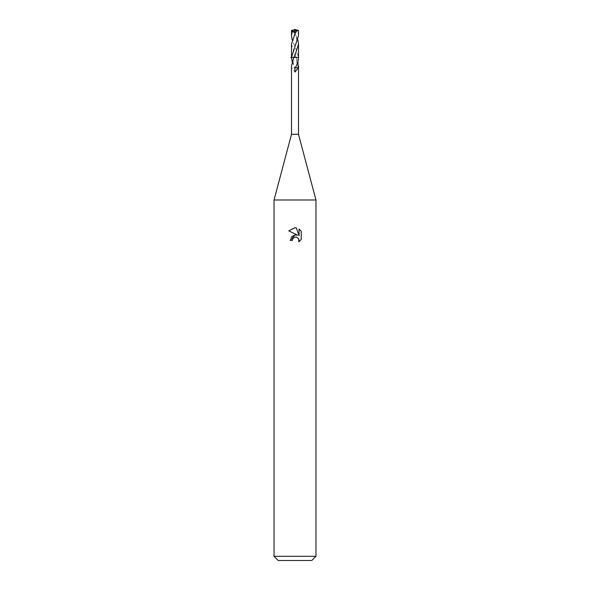 <?xml version="1.0" encoding="UTF-8"?>
<svg xmlns="http://www.w3.org/2000/svg" width="590" height="590" viewBox="0 0 590 590"><rect width="100%" height="100%" fill="white"/><g stroke="black" fill="none" stroke-linecap="round" stroke-linejoin="round"><path stroke-width="0.44" stroke-dasharray="2.95 2.21" d="M315.96 199.981L274.04 199.981M298.496 134.306L291.504 134.306M315.96 556.311L274.04 556.311M311.771 560.5L278.229 560.5M291.497 44.051L294.757 54.531L296.195 57.444L295 57.444L298.511 57.444L295.243 47.089L292.124 39.862M291.504 65.94L291.63 67.791L295 72.054L295.17 67.99L294.661 67.761C293.54 65.438 293.075 63.071 293.282 60.674L293.805 57.444L295 57.444L291.497 57.444L296.195 57.444L291.504 57.555M295.17 67.99L293.901 67.761L294.683 67.761L292.124 61.707M296.202 57.459L297.876 61.707M301.232 239.503L301.232 231.236M291.357 236.974L290.177 240.425L292.382 240.425M296.564 234.938L295.022 234.909M288.776 230.852L297.67 235.24M292.736 238.906L294.476 237.298M296.379 237.121L298.496 238.515M299.071 229.053L299.071 235.749L296.35 227.924M298.37 67.791L294.83 67.99M295.339 67.761L295.339 67.761C296.91 64.789 297.139 61.353 296.01 57.444L294.757 54.531M298.496 35.658L297.603 30.437L294.801 29.633L293.525 30.503L297.876 39.862M295.059 29.662L297.603 30.437M298.031 30.437L298.488 30.466M297.603 30.569L296.283 32.376L294.285 31.698M293.186 57.444L290.796 57.444M294.801 29.633L296.283 32.376M291.504 30.466L293.525 30.503M294.794 32.715C295.878 34.655 296.534 37.037 296.755 39.862C296.733 42.089 296.062 44.501 294.757 47.089M295.243 54.531L294.004 57.444M295.207 32.715C294.122 34.655 293.466 37.037 293.245 39.862C293.267 42.089 293.938 44.501 295.243 47.089"/><path stroke-width="0.89" d="M297.876 39.862L298.503 44.051L295.243 54.531L293.798 57.459L291.504 65.94L291.504 134.306L274.04 199.981L315.96 199.981L315.96 556.311L274.04 556.311L278.229 560.5L311.771 560.5L315.96 556.311M291.504 134.306L298.496 134.306L315.96 199.981M292.382 240.425L292.736 238.906L292.382 240.425L290.177 240.425L295 234.916L297.67 235.24L288.776 230.852L295 227.784L296.35 227.932L299.071 235.749L299.071 229.053L301.225 231.236L301.232 239.503L298.724 241.9L298.82 239.12L297.013 237.313L295 237.136L296.01 237.062M293.798 57.459L298.496 57.459C298.393 60.77 297.338 64.214 295.325 67.791L294.83 67.99L295 72.054L298.252 67.791L295.339 67.761M292.124 61.707L291.497 57.444L291.497 44.051L295.715 31.698L296.475 30.503L298.496 30.466L298.496 35.658L291.49 57.444M297.876 61.707L298.252 67.791M298.496 238.515L299.078 240.403L298.724 241.9L301.225 239.503M297.67 235.24L296.564 234.938M295.022 234.909L291.357 236.974M294.476 237.298L292.736 238.906M301.225 231.236L299.071 229.053M296.35 227.932L295.14 227.784M294.794 227.784L288.776 230.852M290.804 57.444L293.178 57.444M298.488 30.466L295 29.5L291.969 30.437L295.199 29.633L293.717 32.376L295.715 31.698M298.503 44.051L298.511 57.444L293.805 57.444M292.124 39.862L291.504 35.658L291.504 30.466L291.969 30.437M291.504 35.658L292.397 30.437M292.397 30.569L293.717 32.376M294.941 29.662L291.512 30.466M295.199 29.633L296.475 30.503M298.496 65.94L298.496 134.306M274.04 199.981L274.04 556.311"/></g></svg>
